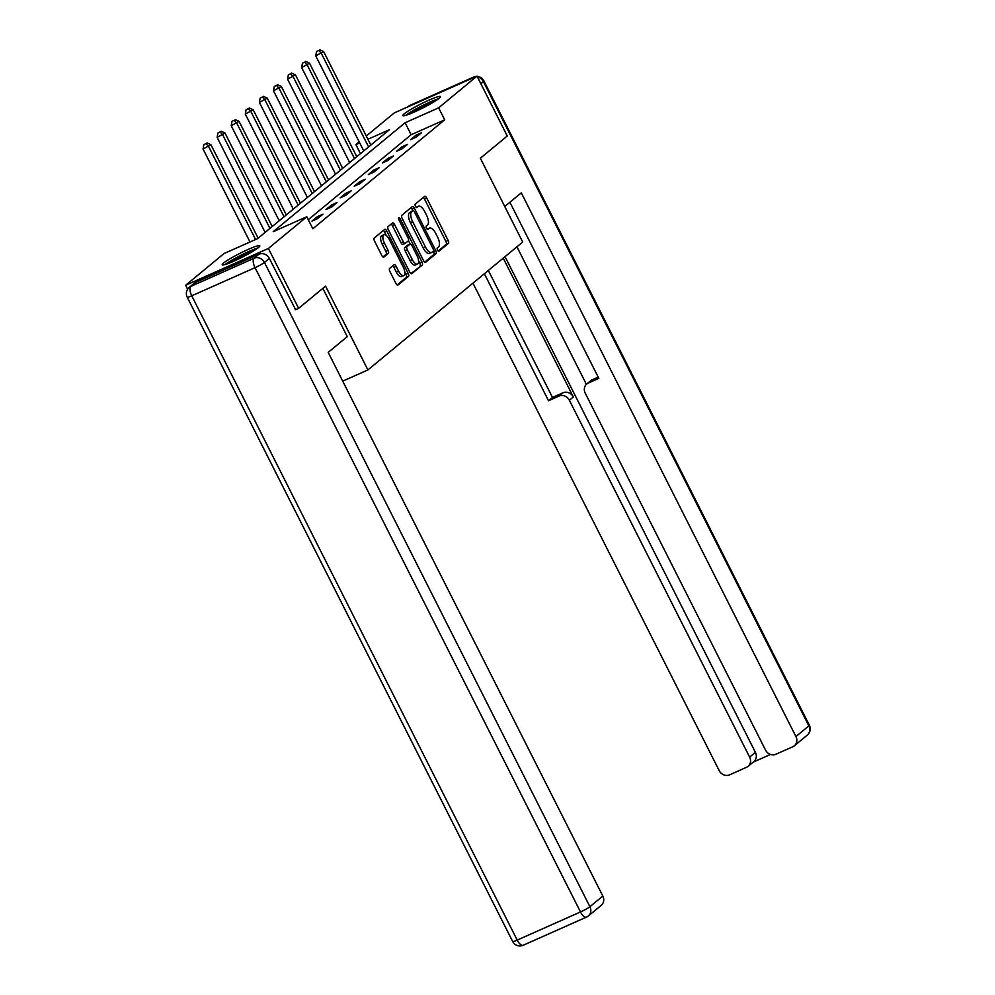 <?xml version="1.0" encoding="UTF-8"?>
<svg xmlns="http://www.w3.org/2000/svg" width="995" height="995" viewBox="0 0 995 995"><rect width="100%" height="100%" fill="white"/><g stroke="black" fill="none" stroke-linecap="round" stroke-linejoin="round"><path stroke-width="1.49" d="M437.526 250.068A1.853 0.784 66 0 0 438.894 251.25A1.853 0.784 66 0 0 438.982 251.2L448.397 243.414A2.649 1.119 66 0 0 448.098 240.33L426.718 198.017A2.649 1.119 66 0 0 424.753 196.326A2.649 1.119 66 0 0 424.641 196.401L415.226 204.174A1.853 0.784 66 0 0 415.437 206.338A1.853 0.784 66 0 0 416.818 207.52A1.853 0.784 66 0 0 416.893 207.47L418.111 206.462A8.47 3.57 66 0 1 418.472 206.239A8.47 3.57 66 0 1 424.741 211.636L426.532 215.169A8.47 3.57 66 0 1 427.489 225.032L426.27 226.039A1.853 0.784 66 0 0 426.482 228.203A1.853 0.784 66 0 0 427.862 229.385A1.853 0.784 66 0 0 427.937 229.335L429.156 228.328A8.47 3.57 66 0 1 429.504 228.104A8.47 3.57 66 0 1 435.785 233.502L437.576 237.034A8.47 3.57 66 0 1 438.534 246.897L437.315 247.904A1.853 0.784 66 0 0 437.526 250.068M223.564 263.053A21.044 2.226 153.2 0 1 244.111 251.3A21.044 2.226 153.2 0 1 259.807 245.802A21.044 2.226 153.2 0 1 258.464 247.544A21.044 2.226 153.2 0 1 237.917 259.297A21.044 2.226 153.2 0 1 222.221 264.794A21.044 2.226 153.2 0 1 223.564 263.053M404.206 113.84A21.044 2.226 153.2 0 1 424.753 102.087A21.044 2.226 153.2 0 1 440.437 96.59A21.044 2.226 153.2 0 1 439.106 98.331A21.044 2.226 153.2 0 1 418.559 110.084A21.044 2.226 153.2 0 1 402.863 115.569A21.044 2.226 153.2 0 1 404.206 113.84M389.63 268.476A2.649 1.119 66 0 0 389.928 271.56L395.923 283.426A2.649 1.119 66 0 0 397.888 285.117A2.649 1.119 66 0 0 398 285.043L408.46 276.411A2.649 1.119 66 0 0 408.161 273.326L386.781 231.002A2.649 1.119 66 0 0 384.816 229.323A2.649 1.119 66 0 0 384.704 229.385L374.244 238.029A2.649 1.119 66 0 0 374.543 241.113L381.794 255.454A2.649 1.119 66 0 0 383.759 257.145A2.649 1.119 66 0 0 383.871 257.071L388.349 253.377A2.649 1.119 66 0 0 388.038 250.292L384.456 243.178A7.089 2.985 66 0 1 383.946 234.745A7.089 2.985 66 0 1 389.194 239.26L403.261 267.12A7.089 2.985 66 0 1 403.771 275.553A7.089 2.985 66 0 1 398.522 271.038L396.172 266.399A2.649 1.119 66 0 0 394.219 264.707A2.649 1.119 66 0 0 394.107 264.769L389.63 268.476M366.284 136.029L394.281 112.908L477.028 76.117L507.276 136.004L480.361 158.23L522.711 242.059L367.901 369.941L325.552 286.112L298.637 308.35L268.389 248.464L185.642 285.254L224.024 253.551L257.568 238.638L389.443 129.711L367.926 139.275M477.028 76.117L438.646 107.833L405.102 122.746L273.227 231.673L306.783 216.761L268.389 248.464M306.783 216.761L312.828 228.738L444.69 119.81L438.646 107.833M423.497 260.653A2.649 1.119 66 0 0 425.462 262.344A2.649 1.119 66 0 0 425.574 262.27L436.034 253.625A2.649 1.119 66 0 0 435.735 250.553L414.355 208.229A2.649 1.119 66 0 0 412.39 206.537A2.649 1.119 66 0 0 412.278 206.612L401.818 215.256A2.649 1.119 66 0 0 402.117 218.34L423.497 260.653M422.241 265.018L411.781 273.662A2.649 1.119 66 0 1 411.669 273.724A2.649 1.119 66 0 1 409.704 272.045L388.336 229.721A2.649 1.119 66 0 1 388.038 226.636L392.515 222.942A2.649 1.119 66 0 1 392.627 222.868A2.649 1.119 66 0 1 394.58 224.559L403.249 241.723A2.649 1.119 66 0 0 405.214 243.414A2.649 1.119 66 0 0 405.326 243.34L408.298 240.889A2.649 1.119 66 0 0 408 237.805L398.97 219.932A1.853 0.784 66 0 1 398.833 217.731A1.853 0.784 66 0 1 400.214 218.912L421.942 261.934A2.649 1.119 66 0 1 422.241 265.018L410.885 273.55M342.715 381.135L367.901 369.941M444.69 119.81L411.146 134.723L308.263 219.708M416.022 135.171L410.599 139.648L416.196 137.161L421.619 132.683L416.022 135.171L416.781 136.676M401.93 146.812L396.52 151.29L402.104 148.802L407.527 144.325L401.93 146.812L402.689 148.317M387.839 158.454L382.428 162.931L388.013 160.444L393.435 155.966L387.839 158.454L388.61 159.959M373.759 170.083L368.337 174.56L373.921 172.073L379.344 167.608L373.759 170.083L374.518 171.588M359.668 181.724L354.245 186.202L359.842 183.714L365.252 179.237L359.668 181.724L360.426 183.229M345.576 193.366L340.153 197.843L345.75 195.356L351.16 190.878L345.576 193.366L346.335 194.871M331.484 205.007L326.062 209.485L331.658 206.997L337.069 202.52L331.484 205.007L332.243 206.512M317.393 216.649L311.97 221.114L317.567 218.639L322.989 214.161L317.393 216.649L318.151 218.154M187.632 289.209L185.642 285.254M298.637 308.35L295.304 309.831M360.451 153.653L355.887 144.623L359.195 141.887M359.717 142.919L355.887 144.623M411.146 134.723L405.102 122.746M429.504 228.104L427.278 229.099A8.47 3.57 66 0 0 427.178 229.148M418.472 206.239L416.233 207.234A8.47 3.57 66 0 0 416.134 207.283M438.198 250.989L446.158 244.409A2.649 1.119 66 0 0 445.859 241.325L424.479 199.012A2.649 1.119 66 0 0 423.31 197.507M412.875 210.729L412.117 209.224A2.649 1.119 66 0 0 410.935 207.719M424.678 262.158L433.795 254.62A2.649 1.119 66 0 0 433.497 251.536L433.322 251.2M433.397 251.15A1.853 0.784 66 0 0 433.186 248.986L414.417 211.848A1.853 0.784 66 0 0 413.049 210.666A1.853 0.784 66 0 0 412.962 210.704L411.681 211.773A8.47 3.57 66 0 0 412.639 221.636L425.474 247.034A8.47 3.57 66 0 0 431.755 252.431A8.47 3.57 66 0 0 432.104 252.208L433.397 251.15M410.898 211.624A1.853 0.784 66 0 0 410.811 211.649A1.853 0.784 66 0 0 410.736 211.699L412.962 210.704M431.755 252.431L429.517 253.426A8.47 3.57 66 0 1 423.236 248.016L410.413 222.631A8.47 3.57 66 0 1 409.442 212.768L410.736 211.699M405.089 243.452L403.087 244.335A2.649 1.119 66 0 1 402.975 244.409A2.649 1.119 66 0 1 401.022 242.718L392.341 225.554A2.649 1.119 66 0 0 391.172 224.049M408.46 240.666L410.189 244.073M418.547 260.628L419.703 262.929L421.942 261.934M412.253 259.533A7.089 2.985 66 0 0 417.502 264.048A7.089 2.985 66 0 0 416.992 255.615L412.029 245.802A2.649 1.119 66 0 0 410.077 244.111A2.649 1.119 66 0 0 409.965 244.185L406.992 246.636A2.649 1.119 66 0 0 407.291 249.72L412.253 259.533L410.015 260.528A7.089 2.985 66 0 0 415.263 265.043L417.502 264.048M407.962 245.068A2.649 1.119 66 0 0 407.838 245.106A2.649 1.119 66 0 0 407.726 245.18L409.965 244.185M410.015 260.528L405.052 250.715A2.649 1.119 66 0 1 404.754 247.631L407.726 245.18M420.014 266.013A2.649 1.119 66 0 0 419.703 262.929M403.771 275.553L401.532 276.548A7.089 2.985 66 0 1 396.284 272.033L393.945 267.394A2.649 1.119 66 0 0 392.764 265.876M383.946 234.745L381.707 235.74A7.089 2.985 66 0 0 382.217 244.173L384.456 243.178M382.963 256.959L386.11 254.372A2.649 1.119 66 0 0 385.811 251.287L382.217 244.173M386.259 235.392L384.543 231.997A2.649 1.119 66 0 0 383.373 230.492M397.104 284.931L406.221 277.406A2.649 1.119 66 0 0 405.923 274.321L404.816 272.132M370.849 145.059L323.611 51.553L315.763 55.907L363.76 150.917M318.786 50.496L316.547 51.491L318.786 50.496L321.36 53.419L368.598 146.924M319.694 49.75L323.611 51.553M315.763 55.907L316.547 51.491M407.415 114.798A18.221 1.928 153.2 0 1 421.756 106.278A18.221 1.928 153.2 0 1 437.128 99.798M430.847 103.679A16.865 1.791 -26.8 0 0 414.268 112.049M438.534 98.766A20.907 2.214 -26.8 0 0 421.619 106.017A20.907 2.214 -26.8 0 0 405.749 115.333M226.773 264.023A18.221 1.928 153.2 0 1 241.113 255.491A18.221 1.928 153.2 0 1 256.486 249.011M250.205 252.892A16.865 1.791 -26.8 0 0 233.626 261.275M257.892 247.991A20.907 2.214 -26.8 0 0 240.989 255.242A20.907 2.214 -26.8 0 0 225.106 264.546M504.751 206.525L521.293 192.856L795.925 736.549L808.848 725.877L483.396 81.59L480.859 83.692M503.221 258.165L573.344 396.98L569.364 400.264L749.633 757.133L755.416 752.357A8.097 7.288 50.4 0 1 753.862 761.585L748.078 766.361A8.097 7.288 -129.6 0 0 749.633 757.133M569.364 400.264A8.097 7.288 -129.6 0 0 559.028 396.06L562.996 392.776A8.097 7.288 50.4 0 1 573.344 396.98M484.366 273.737L548.519 400.736L559.028 396.06M472.961 283.152L719.211 770.652A8.097 7.288 -129.6 0 0 729.559 774.856L746.548 767.294A8.097 7.288 -129.6 0 0 748.078 766.361M586.801 383.971L590.769 380.687A8.097 7.288 50.4 0 1 592.299 379.754L588.319 383.038A8.097 7.288 -129.6 0 0 586.801 383.971A8.097 7.288 -129.6 0 0 585.247 393.199L765.516 750.068A8.097 7.288 -129.6 0 0 775.851 754.272L792.853 746.723A8.097 7.288 -129.6 0 0 794.371 745.777A8.097 7.288 -129.6 0 0 795.925 736.549M753.165 762.158L770.503 754.446M588.319 383.038L598.841 378.361L509.888 202.271M505.025 256.673L755.416 752.357M586.403 384.331L516.94 246.822M592.299 379.754L598.206 377.117M488.334 270.453L552.486 397.453L562.996 392.776M552.486 397.453L548.519 400.736M322.853 288.339L347.243 336.633L328.188 352.367L602.821 896.06A8.097 7.288 50.4 0 1 601.266 905.288L588.356 915.96A8.097 7.288 -129.6 0 0 589.911 906.731L602.821 896.06M258.998 254.21L195.704 282.356L190.829 286.386L254.123 258.24L258.998 254.21A8.097 7.288 50.4 0 1 269.334 258.414L295.614 309.681M189.299 287.331A8.097 8.097 0 0 0 187.222 297.219A8.097 0.858 -26.8 0 0 191.749 295.801L517.201 940.088L580.495 911.955L255.043 267.667L191.749 295.801A8.097 3.408 66 0 1 190.829 286.386A8.097 7.288 -129.6 0 0 189.299 287.331L194.174 283.301A8.097 7.288 50.4 0 1 195.704 282.356M356.757 156.7L309.532 63.195L301.672 67.548L349.668 162.558M304.694 62.138L302.455 63.133L304.694 62.138L307.268 65.061L354.506 158.566M305.602 61.391L309.532 63.195M301.672 67.548L302.455 63.133M342.666 168.342L295.44 74.836L287.592 79.19L335.576 174.2M290.602 73.779L288.376 74.774L290.602 73.779L293.177 76.702L340.414 170.207M291.51 73.033L295.44 74.836M287.592 79.19L288.376 74.774M328.574 179.983L281.349 86.478L273.501 90.831L321.485 185.841M276.51 85.408L274.284 86.403L276.51 85.408L279.085 88.344L326.323 181.849M277.418 84.662L281.349 86.478M273.501 90.831L274.284 86.403M314.495 191.612L267.257 98.119L259.409 102.46L307.405 197.47M262.431 97.05L260.192 98.045L262.431 97.05L264.993 99.985L312.231 193.478M263.327 96.304L267.257 98.119M259.409 102.46L260.192 98.045M300.403 203.254L253.165 109.748L245.317 114.102L293.314 209.112M248.34 108.691L246.101 109.686L248.34 108.691L250.914 111.614L298.139 205.119M249.235 107.945L253.165 109.748M245.317 114.102L246.101 109.686M286.311 214.895L239.074 121.39L231.226 125.743L279.222 220.753M234.248 120.333L232.009 121.328L234.248 120.333L236.822 123.256L284.048 216.761M235.156 119.587L239.074 121.39M231.226 125.743L232.009 121.328M272.22 226.537L224.982 133.031L217.134 137.385L265.13 232.395M220.156 131.974L217.917 132.957L220.156 131.974L222.731 134.897L269.956 228.402M221.064 131.228L224.982 133.031M217.134 137.385L217.917 132.957M258.128 238.178L210.903 144.673L203.042 149.026L250.019 241.996M206.064 143.603L203.826 144.598L206.064 143.603L208.639 146.539L255.603 239.509M206.972 142.857L210.903 144.673M203.042 149.026L203.826 144.598M427.216 229.186L429.156 228.328M416.171 207.321L418.111 206.462M424.479 199.012L426.718 198.017M445.859 241.325L448.098 240.33M446.158 244.409L448.397 243.414M412.117 209.224L414.355 208.229M433.497 251.536L435.735 250.553M433.795 254.62L436.034 253.625M409.442 212.768L411.681 211.773M410.413 222.631L412.639 221.636M423.236 248.016L425.474 247.034M392.341 225.554L394.58 224.559M401.022 242.718L403.249 241.723M398.796 219.547L400.214 218.912M404.754 247.631L406.992 246.636M405.052 250.715L407.291 249.72M393.945 267.394L396.172 266.399M396.284 272.033L398.522 271.038M385.811 251.287L388.038 250.292M386.11 254.372L388.349 253.377M384.543 231.997L386.781 231.002M405.923 274.321L408.161 273.326M406.221 277.406L408.46 276.411M471.754 78.468L408.46 106.614M807.293 735.106A8.097 8.097 0 0 0 809.358 725.218A8.097 0.858 -26.8 0 1 808.848 725.877A8.097 7.288 50.4 0 1 807.293 735.106L794.371 745.777M408.236 106.477A8.097 7.288 50.4 0 1 409.766 105.532A8.097 3.408 66 0 1 410.102 105.321A8.097 8.097 0 0 0 408.236 106.477L407.627 106.975M477.451 76.963A8.097 7.288 50.4 0 1 483.396 81.59A8.097 0.858 -26.8 0 0 483.906 80.931L809.358 725.218M476.182 76.503A8.097 8.097 0 0 0 473.396 77.175A8.097 3.408 -114 0 0 473.06 77.399A8.097 7.288 50.4 0 1 475.486 76.814M269.334 258.414L264.459 262.444L589.911 906.731A8.097 0.858 -26.8 0 1 580.495 911.955A8.097 3.408 66 0 0 586.49 917.116L523.196 945.25A8.097 3.408 -114 0 1 517.201 940.088A8.097 0.858 -26.8 0 1 512.674 941.506A8.097 8.097 0 0 0 523.196 945.25A8.097 3.408 -114 0 0 523.532 945.039M586.826 916.905A8.097 7.288 -129.6 0 0 588.356 915.96A8.097 8.097 0 0 1 586.49 917.116M264.459 262.444A8.097 7.288 -129.6 0 0 254.123 258.24A8.097 3.408 -114 0 0 255.043 267.667A8.097 0.858 -26.8 0 0 264.459 262.444M410.811 211.649L413.049 210.666M402.975 244.409L405.214 243.414M407.838 245.106L410.077 244.111M483.906 80.931A8.097 8.097 0 0 0 477.227 76.503M410.102 105.321L473.396 77.175M187.222 297.219L512.674 941.506"/></g></svg>
